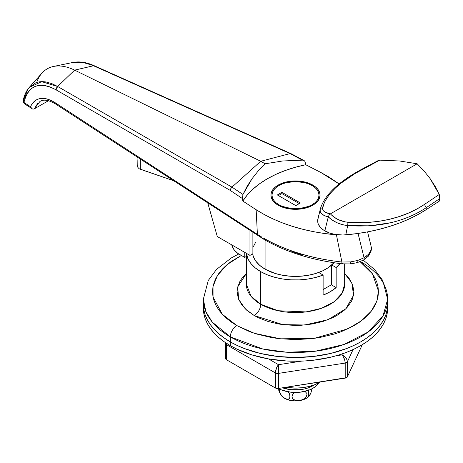 <?xml version="1.0" encoding="UTF-8"?>
<svg xmlns="http://www.w3.org/2000/svg" width="463" height="463" viewBox="0 0 463 463"><rect width="100%" height="100%" fill="white"/><g stroke="black" fill="none" stroke-linecap="round" stroke-linejoin="round"><path stroke-width="0.69" d="M203.379 306.141A92.172 53.216 0 0 0 203.326 308.022L203.766 313.243L205.097 318.405L207.291 323.475L210.341 328.389L214.207 333.111L218.86 337.591L224.248 341.787L230.319 345.653A92.172 53.216 0 0 0 330.767 357.187A92.172 53.216 0 0 0 387.664 308.022L387.664 304.26A92.172 53.216 180 0 1 330.767 353.425A92.172 53.216 180 0 1 230.319 341.891L230.319 345.653L237.021 349.16L252.046 354.959L268.737 358.947L286.458 360.984L304.532 360.984L313.48 360.22L330.767 357.187L338.945 354.959L346.706 352.274L353.969 349.16L360.671 345.653L366.742 341.787L372.13 337.591L376.784 333.111L380.65 328.389L383.7 323.475L385.893 318.405L387.224 313.243L387.664 308.022M387.566 301.754A92.172 53.216 180 0 1 387.664 304.26A92.172 53.216 0 0 0 387.566 301.754M238.786 253.961L231.338 257.92L216.481 269.449L208.269 280.468L203.326 299.243L205.89 311.715L212.32 322.179L230.319 336.873A92.172 53.216 180 0 1 203.326 299.243L203.326 304.26A92.172 53.216 0 0 0 230.319 341.891L230.319 336.873A9.219 5.319 -60 0 1 236.836 325.587L249.407 331.543L256.392 333.956L271.416 337.55L279.311 338.69L295.498 339.61L311.68 338.69L319.574 337.55L334.599 333.956L341.584 331.543L354.154 325.587L359.618 322.103L364.468 318.33L368.652 314.296L372.136 310.048L374.88 305.621L376.853 301.06L378.051 296.413L378.45 291.719L378.051 287.025L376.853 282.378L374.88 277.817L372.136 273.39L368.652 269.142L360.104 261.682L372.46 273.847L378.439 290.967L376.899 300.933L371.338 311.124L361.516 320.72L347.881 328.857L313.931 338.412L280.456 338.818L254.436 333.331L236.836 325.587A9.219 5.319 120 0 0 230.319 336.873L230.319 345.653A92.172 53.216 0 0 1 203.326 308.022L203.326 304.26L203.766 309.481L205.097 314.643L207.291 319.707L210.341 324.627L214.207 329.349L218.86 333.829L224.248 338.019L230.319 341.891L237.021 345.398L244.29 348.506L260.223 353.425L277.516 356.452L295.498 357.477L313.48 356.452L330.767 353.425L346.706 348.506L353.969 345.398L360.671 341.891L366.742 338.019L372.13 333.829L376.784 329.349L380.65 324.627L383.7 319.707L385.893 314.643L387.224 309.481L387.664 304.26A92.172 53.216 0 0 1 330.767 353.425A92.172 53.216 0 0 1 230.319 341.891A92.172 53.216 180 0 1 203.326 304.26L203.766 309.481L205.097 314.643L207.291 319.707L210.341 324.627L214.207 329.349L218.86 333.829L224.248 338.019L230.319 341.891L237.021 345.398L244.29 348.506L260.223 353.425L277.516 356.452L295.498 357.477L313.48 356.452L330.767 353.425L346.706 348.506L353.969 345.398L360.671 341.891L366.742 338.019L372.13 333.829L376.784 329.349L380.65 324.627L383.7 319.707L385.893 314.643L387.224 309.481L387.664 299.243A92.172 53.216 180 0 1 330.767 348.407A92.172 53.216 180 0 1 230.319 336.873L262.822 349.004L286.956 352.233L315.21 351.226L344.003 344.495L368.073 332.046L383.011 315.94L387.664 299.243L382.745 280.503L374.602 269.547L363.258 260.183M246.339 284.195L251.137 296.424L260.733 304.26A9.219 5.319 -60 0 1 254.216 315.552L245.303 308.925L238.613 299.295L237.739 286.829L246.339 273.54L241.564 278.824L239.631 281.938L237.403 288.414L237.12 291.719L238.242 298.294L241.564 304.619L246.958 310.441L254.216 315.552L258.464 317.774L267.979 321.444L278.552 323.973L284.108 324.771L295.498 325.42L301.216 325.257L312.438 323.973L323.012 321.444L332.527 317.774L336.775 315.552L344.032 310.441L346.978 307.606L351.359 301.5L352.748 298.294L353.871 291.719L352.748 285.144L349.426 278.824L344.651 273.54L351.845 282.916L353.541 295.284L345.832 308.786L328.001 319.713L304.799 324.991L282.841 324.621L254.216 315.552A9.219 5.319 120 0 0 260.733 304.26A49.159 28.382 0 0 0 314.308 310.413A49.159 28.382 0 0 0 344.651 284.195L342.169 293.096L334.205 301.691L321.368 308.329L306.008 311.917L278.072 310.731L260.733 304.26L260.733 271.648L260.733 304.26A49.159 28.382 0 0 1 246.339 284.195L246.339 253.302M360.671 261.618A92.172 53.216 180 0 1 387.664 299.243M323.122 275.057A49.159 28.382 180 0 1 260.733 271.648L255.275 267.903L251.015 263.667L248.081 259.072L246.432 253.359A49.159 28.382 180 0 0 260.733 271.648L267.226 274.802L274.565 277.262L282.523 278.957L290.868 279.837L299.347 279.878L307.716 279.073L315.72 277.447L323.122 275.057L318.689 272.499L323.122 275.057L323.122 295.128L323.122 275.057M336.155 287.598A49.159 28.382 180 0 1 323.122 295.128L330.258 291.719L336.155 287.598L331.34 284.82L323.122 289.566L331.34 284.82L331.34 265.305L331.34 284.82L336.155 287.598L336.155 267.533L331.722 264.969L336.155 267.533L336.155 287.598M340.05 263.569A49.159 28.382 180 0 1 336.155 267.533L340.195 263.395M236.836 325.587L231.373 322.103L226.523 318.33L222.338 314.296L218.854 310.048L216.111 305.621L214.137 301.06L212.939 296.413L212.54 291.719L212.939 287.025L214.137 282.378L216.111 277.817L218.854 273.39L222.338 269.142L226.523 265.108L231.373 261.335L241.345 255.437L227.067 264.645L217.517 275.381L213.032 286.516L213.061 297.072L222.292 314.244L236.836 325.587M312.878 185.102L312.878 186.004L312.878 185.102L309.151 183.336L300.29 181.218L290.7 181.218L286.088 182.028L281.84 183.336L278.113 185.102L275.057 187.255L272.788 189.708L271.387 192.371L270.919 195.137A24.58 14.191 180 0 1 286.088 182.028A24.58 14.191 180 0 1 312.878 185.102A24.58 14.191 180 0 1 320.072 195.137L319.603 192.371L318.203 189.708L315.934 187.255L312.878 185.102M278.113 205.173A24.58 14.191 180 0 1 270.919 195.137L271.387 197.904L272.788 200.566L275.057 203.02L278.113 205.173L281.84 206.938L286.088 208.246L295.498 209.328L304.903 208.246L309.151 206.938L312.878 205.173L315.934 203.02L318.203 200.566L319.603 197.904L320.072 195.137A24.58 14.191 180 0 1 304.903 208.246A24.58 14.191 180 0 1 278.113 205.173M265.079 240.06L265.079 269.142A43.013 24.834 0 0 0 333.939 262.724L328.747 267.336L322.78 270.78L315.772 273.483L307.982 275.346L299.711 276.295L291.279 276.295L283.009 275.346L275.219 273.483L265.079 269.142L265.079 240.06M342.498 263.279A3.073 0.498 -83.3 0 1 342.134 263.823C312.201 260.2 286.284 252.144 264.385 239.66A3.073 1.771 -60 0 1 263.748 238.242C285.671 250.691 311.721 258.62 341.897 262.023A3.073 0.498 96.7 0 0 342.134 263.823A3.073 0.498 -83.3 0 1 341.897 262.023L336.439 234.874L341.897 262.023L350.618 261.896A3.073 0.399 84.7 0 1 350.439 263.922A3.073 0.399 -95.3 0 0 350.618 261.896L357.806 260.426A3.073 1.134 73.7 0 1 357.367 262.619A3.073 1.134 -106.3 0 0 357.806 260.426L364.063 257.764A3.073 1.771 60 0 1 363.553 260.015A3.073 1.771 -120 0 0 364.063 257.764L368.589 254.216L364.063 257.764L358.049 233.474L364.063 257.764L357.806 260.426L350.618 261.896L341.897 262.023C326.247 260.235 312.189 257.405 299.723 253.527C286.238 249.389 274.246 244.296 263.748 238.242A3.073 1.771 120 0 0 264.385 239.66A3.073 1.771 -60 0 0 265.918 239.51L274.009 243.851M291.748 251.461L301.303 254.685M237.907 253.452L244.771 257.416L246.339 256.444A52.232 30.153 0 0 0 246.275 256.548L244.771 257.416L244.771 252.399L244.771 257.416L237.907 253.452A9.219 5.319 60 0 1 231.899 245.378L234.301 250.113L237.907 253.452M246.275 253.267L246.275 256.548L246.275 253.267M137.054 157.021L137.227 165.227L137.887 167.403L139.085 168.735L137.887 167.403L137.227 165.227L137.146 159.868M139.085 168.735L173.295 180.611L140.335 169.273L140.335 159.156L140.335 169.273L139.085 168.735M231.755 244.881L231.899 245.378L231.755 244.881M217.286 236.529L249.968 255.397L252.885 253.718L249.968 255.397L249.968 230.522L249.968 255.397L217.286 236.529L207.8 203.072L217.286 236.529M252.885 232.42L252.885 253.718L252.885 232.42M252.659 253.846A43.013 24.834 0 0 0 265.079 269.142L259.731 265.38L255.755 261.086L253.307 256.427L252.659 253.846M29.314 87.345L41.965 73.131A61.446 35.477 60 0 1 74.63 70.133L93.514 65.763L290.075 153.589L260.733 161.274L265.079 163.78L258.157 171.021L252.121 178.602L247.039 186.45L242.965 194.483L231.986 187.127L260.733 161.274L265.079 163.78L282.638 160.985L302.443 160.146L290.07 153.594L260.733 161.274L74.63 70.133L57.643 86.471L231.98 187.133L260.733 161.274L74.63 70.133L57.643 86.477L51.677 83.554L45.953 81.963C41.867 81.378 38.446 81.673 35.692 82.848L29.314 87.345C26.264 90.829 24.232 95.28 23.202 100.697A3.073 2.118 10.8 0 0 23.926 102.45L30.465 106.71L32.225 103.585L34.476 101.137L37.167 99.423L40.246 98.486L43.644 98.341L47.278 98.989L51.086 100.419L54.975 102.595L257.399 234.365L256.149 209.716L242.832 201.052L242.456 198.592L230.325 190.455L56.046 89.828L50.415 87.044L45.015 85.522L39.916 85.279L35.333 86.326L31.316 88.653L28.04 92.16L25.54 96.813L23.926 102.45C28.463 85.227 39.17 81.019 56.046 89.828L230.325 190.455L242.456 198.592L242.965 194.483L252.121 178.602L258.157 171.021L265.079 163.78L282.638 160.985L302.443 160.146L303.468 160.308L304.984 161.442L305.736 164.73L304.961 161.408L303.433 160.296L304.295 160.719M31.999 108.701L30.471 106.733L23.926 102.45L23.202 100.697C22.982 101.698 23.451 102.763 24.614 103.897L23.926 102.45A3.073 1.875 123.1 0 0 24.545 103.851L32.52 108.979L33.076 109.129L31.999 108.701L30.465 106.71C35.379 97.218 43.551 95.847 54.975 102.595A3.073 1.875 123.1 0 0 55.595 103.996A3.073 1.875 -56.9 0 1 54.975 102.595L257.399 234.365L258.024 235.765L257.399 234.365L261.421 236.877A3.073 1.811 121.1 0 0 262.058 238.289A3.073 1.811 -58.9 0 1 261.421 236.877L257.399 234.365L256.149 209.716L242.832 201.052L247.306 194.946L252.92 189.164L259.593 183.77L267.255 178.834L275.803 174.412L285.144 170.558L295.162 167.317L305.736 164.73L320.749 172.421L305.736 164.73A104.459 60.312 0 0 0 242.832 201.052L242.456 198.592M370.863 245.303L371.095 246.061C371.239 248.046 371.847 247.039 370.996 251.421L368.282 256.242A3.073 2.234 -138.6 0 0 368.589 254.216L370.967 250.199L371.089 246.044L370.967 250.199A3.073 2.477 15.9 0 1 370.979 251.478A3.073 2.477 -164.1 0 0 370.967 250.199L368.589 254.216A3.073 2.234 41.4 0 1 368.276 256.247A3.073 2.234 41.4 0 1 365.978 256.716M320.749 172.421L339.124 183.95L329.118 177.097L320.749 172.421M33.076 109.129L34.291 108.886L48.476 100.697L34.291 108.886L37.897 103.023M336.439 234.874L341.115 235.019L325.009 233.589L313.891 231.749L303.086 229.359L292.599 226.413L282.575 222.946L273.106 218.987L264.275 214.566L256.149 209.716C277.817 223.542 304.585 231.928 336.439 234.874M27.971 89.035L23.191 101.166M303.965 160.516L290.914 153.606L94.365 65.787L93.514 65.763L291.181 153.791L290.07 153.594L302.443 160.146L303.433 160.296M36.664 82.501A61.446 35.477 60 0 1 53.523 66.458A61.446 35.477 60 0 1 74.63 70.133L93.509 65.763L86.853 63.269L80.417 62.065L72.847 62.464L53.523 66.458M255.755 242.08L253.307 246.738M242.427 198.361L242.965 194.483L231.986 187.127L230.771 188.667L230.325 190.455L230.771 188.667L231.98 187.133L57.643 86.477L56.046 89.828L56.457 88.022L57.643 86.471L41.658 81.662L29.343 87.333M363.553 260.015A3.073 1.771 60 0 1 362.002 259.876M357.367 262.619A3.073 1.134 73.7 0 1 356.487 262.185M72.876 62.453L82.75 62.355L94.643 65.972M34.164 108.955L39.945 101.461M225.707 358.044L225.707 358.958L226.5 359.757L275.416 387.994L278.385 388.457L346.584 377.658L347.383 376.865L362.321 344.675L347.383 376.865L347.383 361.811L347.383 376.865A3.073 1.771 0 0 1 345.207 378.121L345.207 363.067L278.385 373.404L278.385 388.457L345.207 378.121L344.958 360.909L343.17 356.481L341.902 354.889L342.394 353.836L341.902 354.889L343.997 356.001L345.774 357.708L346.966 359.745L347.383 361.811L353.055 349.588L347.383 361.811A3.073 1.771 180 0 1 345.207 363.067L347.383 361.811C347.053 358.651 345.23 356.342 341.902 354.889L336.196 355.769L341.902 354.889C343.911 357.106 345.01 359.832 345.207 363.067L278.385 373.404A3.073 1.771 180 0 1 275.416 372.946L226.5 344.704L226.5 359.757L275.416 387.994L275.653 370.776L277.325 366.314L278.506 364.694L301.598 361.123L278.506 364.694L278.385 373.404L278.506 364.694L268.476 358.9L278.506 364.694C276.631 366.956 275.601 369.705 275.416 372.946L275.416 387.994A3.073 1.771 0 0 0 278.385 388.457L278.385 373.404L275.416 372.946L226.5 344.704A3.073 1.771 180 0 1 225.603 343.448A3.073 1.771 180 0 1 225.707 342.99L226.5 344.704L226.667 343.419L226.5 359.757A3.073 1.771 0 0 1 225.603 358.501L225.649 342.747M285.845 387.3A34.412 19.868 0 0 0 320.367 381.963L314.614 384.753L308.665 386.588L302.206 387.716L295.498 388.098L285.845 387.3M278.39 388.457A24.58 14.191 0 0 0 318.735 382.884L315.934 386.148L312.878 388.301L309.151 390.066L300.29 392.184L290.7 392.184L281.84 390.066L278.113 388.301M314.383 384.84A24.58 14.191 180 0 1 282.534 387.815L290.7 389.672L300.29 389.672L304.903 388.868L309.151 387.554L314.383 384.84M281.874 396.166A15.36 8.866 0 0 0 284.635 398.336A15.36 8.866 0 0 0 299.468 400.628L303.329 399.337L306.269 396.687L306.957 394.441L306.772 393.365L305.007 391.351L306.772 393.365L306.957 394.441L306.269 396.687L303.329 399.337L299.468 400.628A15.36 8.866 0 0 0 309.053 396.235M309.689 395.46L311.032 392.543L311.958 388.804L310.685 393.521L309 395.992L308.514 395.408L308.329 393.677L308.723 389.788L308.375 394.679L308.728 395.842L309.637 395.558L309.307 395.882M282.193 396.496L285.602 398.817L288.299 399.193L289.612 398.313L289.983 397.497L289.595 394.03L288.281 391.652L289.977 395.275L289.612 398.313L288.299 399.193L285.602 398.817L282.725 396.93L280.248 393.828L279.287 391.357L279.334 388.961L279.154 390.17L279.669 392.601L281.817 396.015L284.635 398.336L289.618 400.258L295.498 400.935L299.468 400.628L295.625 400.53L292.68 398.799L291.985 396.762L292.165 395.634L293.473 393.504L294.711 392.45L292.685 394.522L291.985 396.762L292.68 398.799L295.625 400.53L299.468 400.628L303.178 399.743L306.356 398.336L309.105 396.178M281.903 396.201L278.83 390.789L278.657 388.607L279.05 391.247M309.637 395.558L310.725 393.22M378.271 160.516L362.205 169.024C338.308 181.82 324.326 195.212 320.263 209.201L320.147 209.71C319.719 213.026 322.427 215.422 328.284 216.892L328.29 216.875C333.401 221.76 339.859 224.659 347.661 225.591C378.803 227.744 404.98 221.777 426.191 207.702C415.948 214.537 404.095 219.555 390.633 222.738L369.81 225.84L347.661 225.591L345.797 234.874C377.652 231.928 404.419 223.542 426.087 209.716L426.191 207.702L439.775 198.592L439.404 201.052L426.087 209.716L426.191 207.702L439.775 198.592L439.404 201.052L426.087 209.716L417.991 214.548L409.257 218.93L399.899 222.859L389.904 226.332L379.411 229.295L368.496 231.72L357.268 233.584L342.933 235.025L334.477 234.319L329.291 232.924L322.914 229.648L319.916 226.829L318.133 223.698L317.653 220.423L320.147 209.71L320.332 211.985L321.854 213.999L324.569 215.66L328.284 216.892L324.823 230.887C330.721 234.133 337.712 235.464 345.797 234.874L347.661 225.591L342.18 224.596L336.96 222.72L332.255 220.093L328.284 216.892L324.823 230.887C319.192 227.478 316.889 223.444 317.913 218.779L318.799 215.168M363.085 168.989L379.793 160.146L399.598 160.985L417.157 163.78L330.397 213.871L325.437 212.303L323.365 210.717L322.503 208.761L324.21 202.817L326.942 197.898L330.732 192.921L335.53 187.932L341.202 183.03L355.04 173.521L379.793 160.146L399.598 160.985L417.157 163.78L330.397 213.871L331.201 214.687L333.875 216.979L338.077 219.537L345.305 221.927L358.796 222.744L369.451 222.367L379.77 221.187L389.771 219.225L399.355 216.51L408.325 213.125L416.688 209.097L424.449 204.42L439.271 194.483L435.197 186.45L430.115 178.602L424.079 171.021L417.157 163.78L424.079 171.021L430.115 178.602L439.271 194.483L424.449 204.42C403.771 218.206 378.23 224.15 347.829 222.263C340.641 221.418 334.83 218.623 330.397 213.871C324.829 212.847 322.219 210.781 322.578 207.684C326.322 194.269 339.825 181.374 363.085 168.989L362.205 169.041M318.816 215.116L317.913 218.779M378.769 160.308L379.793 160.146L377.935 160.719M439.676 195.803L439.838 197.128M320.147 209.71A3.073 2.761 12.3 0 1 322.578 207.684A3.073 2.761 -167.7 0 0 320.147 209.71M328.29 216.875L329.095 215.127L330.397 213.871L329.043 215.202L328.296 216.863M347.661 225.591A3.073 0.532 -85.2 0 0 347.829 222.263A3.073 0.532 94.8 0 1 347.661 225.591M426.191 207.702L424.449 204.42L426.191 207.702M439.775 198.592L439.271 194.483M278.876 204.733L278.876 205.595L278.876 204.733A23.503 13.572 180 0 1 271.989 195.137A23.503 13.572 180 0 1 286.499 182.601A23.503 13.572 180 0 1 312.114 185.541A23.503 13.572 180 0 1 319.001 195.137A23.503 13.572 180 0 1 304.492 207.673A23.503 13.572 180 0 1 278.876 204.733L282.436 206.423L290.909 208.448L300.082 208.448L308.555 206.423L312.114 204.733L315.037 202.678L317.207 200.329L318.55 197.788L319.001 195.137L318.55 192.492L317.207 189.946L315.037 187.596L312.114 185.541L308.555 183.857L304.492 182.601L295.498 181.565L286.499 182.601L282.436 183.857L278.876 185.541L275.954 187.596L273.783 189.946L272.441 192.492L271.989 195.137L272.441 197.788L273.783 200.329L275.954 202.678L278.876 204.733M281.915 192.313L300.383 202.979L295.822 205.613L277.354 194.952L281.915 192.313L300.383 202.979L295.822 205.613L277.354 194.952L281.915 192.313L281.915 193.569L281.915 192.313M318.799 199.646L318.55 198.76M272.441 198.76L272.192 199.646M299.295 203.604L281.915 193.569L278.442 195.577L281.915 193.569L299.295 203.604M344.651 264.037L344.651 284.195M367.57 231.894L371.095 246.067M368.282 256.242L363.536 260.027L357.349 262.625L350.433 263.922L342.14 263.823M94.377 65.792C86.76 62.268 79.584 61.162 72.847 62.464M264.385 239.66L55.595 103.996C45.82 98.202 41.566 100.459 40.038 101.409M309.087 396.201L309.62 395.576M319.001 195.137L319.001 199.287M271.989 195.137L271.989 199.287"/></g></svg>
